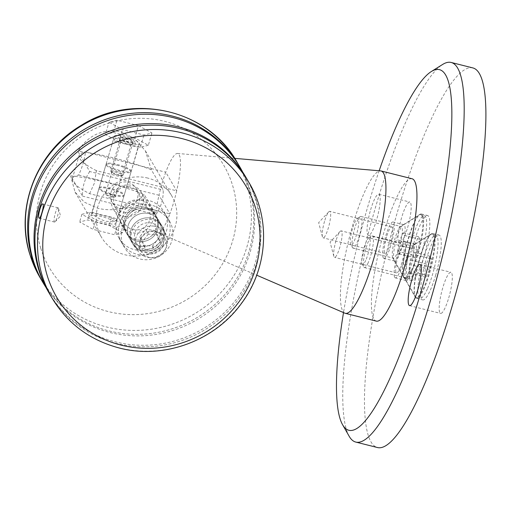 <?xml version="1.0" encoding="UTF-8"?>
<svg xmlns="http://www.w3.org/2000/svg" width="510" height="510" viewBox="0 0 510 510"><rect width="100%" height="100%" fill="white"/><g stroke="black" fill="none" stroke-linecap="round" stroke-linejoin="round"><path stroke-width="0.38" stroke-dasharray="2.55 1.91" d="M407.592 227.677A21.203 4.201 -75.9 0 0 409.791 202.036A21.203 4.201 -75.9 0 0 401.65 217.528A21.203 4.201 -75.9 0 0 399.451 243.162A21.203 4.201 -75.9 0 0 407.592 227.677M370.642 209.731A21.203 4.201 104.1 0 1 378.783 194.246A21.203 4.201 104.1 0 1 376.584 219.88A21.203 4.201 104.1 0 1 368.443 235.371A21.203 4.201 104.1 0 1 370.642 209.731M448.717 297.929A21.203 4.201 -75.9 0 0 450.916 272.295A21.203 4.201 -75.9 0 0 442.776 287.78A21.203 4.201 -75.9 0 0 440.583 313.42A21.203 4.201 -75.9 0 0 448.717 297.929M383.271 257.824A18.755 3.717 -75.9 0 0 383.896 258.366A18.755 3.717 -75.9 0 0 391.597 242.887A18.755 3.717 -75.9 0 0 393.663 222.526A18.755 3.717 -75.9 0 0 393.038 221.984A18.755 3.717 -75.9 0 0 385.337 237.469A18.755 3.717 -75.9 0 0 383.271 257.824M394.122 260.553A18.755 3.717 -75.9 0 0 394.746 261.094A18.755 3.717 -75.9 0 0 402.447 245.616A18.755 3.717 -75.9 0 0 404.513 225.254A18.755 3.717 -75.9 0 0 403.888 224.712A18.755 3.717 -75.9 0 0 403.066 224.91A18.755 3.717 -75.9 0 0 395.715 242.001A18.755 3.717 -75.9 0 0 394.109 260.534A18.755 3.717 -75.9 0 0 394.122 260.553M404.009 277.873A33.43 6.624 -75.9 0 0 405.118 278.836A33.43 6.624 -75.9 0 0 417.958 254.413A33.43 6.624 -75.9 0 0 422.529 214.946A33.43 6.624 -75.9 0 0 421.419 213.983A33.43 6.624 -75.9 0 0 419.953 214.327A33.43 6.624 -75.9 0 0 408.586 238.412A33.43 6.624 -75.9 0 0 403.99 277.842A33.43 6.624 -75.9 0 0 404.009 277.873M394.695 277.344A18.755 3.717 -75.9 0 0 395.32 277.88A18.755 3.717 -75.9 0 0 403.021 262.401A18.755 3.717 -75.9 0 0 405.087 242.04A18.755 3.717 -75.9 0 0 404.462 241.504A18.755 3.717 -75.9 0 0 396.761 256.983A18.755 3.717 -75.9 0 0 394.695 277.344M405.546 280.073A18.755 3.717 -75.9 0 0 406.17 280.608A18.755 3.717 -75.9 0 0 413.871 265.13A18.755 3.717 -75.9 0 0 415.937 244.768A18.755 3.717 -75.9 0 0 415.312 244.233A18.755 3.717 -75.9 0 0 414.49 244.424A18.755 3.717 -75.9 0 0 407.139 261.515A18.755 3.717 -75.9 0 0 405.539 280.054A18.755 3.717 -75.9 0 0 405.546 280.073M415.433 297.387A33.43 6.624 -75.9 0 0 416.542 298.35A33.43 6.624 -75.9 0 0 429.382 273.927A33.43 6.624 -75.9 0 0 433.953 234.466A33.43 6.624 -75.9 0 0 432.843 233.503A33.43 6.624 -75.9 0 0 431.377 233.848A33.43 6.624 -75.9 0 0 420.01 257.926A33.43 6.624 -75.9 0 0 415.414 297.355A33.43 6.624 -75.9 0 0 415.433 297.387M424.154 255.969A33.43 6.624 -75.9 0 0 427.622 215.545A33.43 6.624 -75.9 0 0 414.789 239.968A33.43 6.624 -75.9 0 0 411.321 280.398A33.43 6.624 -75.9 0 0 424.154 255.969M435.578 275.489A33.43 6.624 -75.9 0 0 439.046 235.059A33.43 6.624 -75.9 0 0 426.213 259.482A33.43 6.624 -75.9 0 0 422.745 299.912A33.43 6.624 -75.9 0 0 435.578 275.489M379.153 170.761A185.92 36.835 -75.9 0 0 368.131 205.441A185.92 36.835 -75.9 0 0 343.504 312.592M349.159 436.248A195.706 38.779 104.1 0 1 376.061 205.434A195.706 38.779 104.1 0 1 442.597 64.477M472.891 67.926A195.706 38.779 -75.9 0 0 397.768 210.891A195.706 38.779 -75.9 0 0 377.476 447.531M89.613 193.685L94.497 182.931L96.384 170.665L176.664 190.842A40.774 8.077 104.1 0 1 173.54 202.801A40.774 8.077 104.1 0 1 169.887 213.862L158.992 195.247A40.774 8.077 104.1 0 1 162.116 183.288A40.774 8.077 104.1 0 1 165.763 172.221L176.664 190.842A40.774 8.077 -75.9 0 0 177.512 153.459A40.774 8.077 -75.9 0 0 165.763 172.221L85.489 152.044C84.513 159.522 82.257 167.197 78.712 175.07A70.131 13.604 16.4 0 0 72.356 178.519A70.131 13.604 16.4 0 0 89.613 193.685L169.887 213.862A40.774 8.077 -75.9 0 1 157.641 232.503L256.702 275.19M116.675 165.157A13.05 2.531 -163.6 0 1 131.019 171.966A13.05 2.531 -163.6 0 1 120.328 171.405A13.05 2.531 -163.6 0 1 105.984 164.596A13.05 2.531 -163.6 0 1 116.675 165.157M113.558 194.425A13.05 2.531 16.4 0 0 124.242 194.986A13.05 2.531 16.4 0 0 109.899 188.184A13.05 2.531 16.4 0 0 99.214 187.623A13.05 2.531 16.4 0 0 113.558 194.425M344.836 313.166A73.389 14.541 104.1 0 1 352.888 224.578A73.389 14.541 104.1 0 1 380.6 170.888M78.712 175.07L158.992 195.247A40.774 8.077 -75.9 0 0 157.641 232.503M324.538 221.321A13.662 2.709 -75.9 0 0 322.435 236.844A13.662 2.709 -75.9 0 0 323.123 237.838A13.662 2.709 -75.9 0 0 328.363 227.862A13.662 2.709 -75.9 0 0 329.779 211.344A13.662 2.709 -75.9 0 0 328.701 211.892A13.662 2.709 -75.9 0 0 324.538 221.321M386.548 236.908A13.662 2.709 -75.9 0 0 385.133 253.425A13.662 2.709 -75.9 0 0 390.38 243.448A13.662 2.709 -75.9 0 0 391.795 226.931A13.662 2.709 -75.9 0 0 386.548 236.908M335.962 240.835A13.662 2.709 -75.9 0 0 333.859 256.358A13.662 2.709 -75.9 0 0 334.547 257.352A13.662 2.709 -75.9 0 0 339.787 247.375A13.662 2.709 -75.9 0 0 341.203 230.858A13.662 2.709 -75.9 0 0 340.132 231.406A13.662 2.709 -75.9 0 0 335.962 240.835M397.978 256.422A13.662 2.709 -75.9 0 0 396.557 272.939A13.662 2.709 -75.9 0 0 401.803 262.962A13.662 2.709 -75.9 0 0 403.219 246.445A13.662 2.709 -75.9 0 0 397.978 256.422M412.067 178.755A73.389 14.541 -75.9 0 0 383.896 232.369A73.389 14.541 -75.9 0 0 376.291 321.109M96.384 170.665A70.131 13.604 -163.6 0 1 79.133 155.499A70.131 13.604 -163.6 0 1 85.489 152.044M132.721 229.519A13.866 13.317 149.7 0 0 147.314 224.47A13.866 13.317 149.7 0 0 148.525 209.47A13.866 13.317 149.7 0 0 140.403 203.426A13.866 13.317 149.7 0 0 125.811 208.482A13.866 13.317 149.7 0 0 124.599 223.476A13.866 13.317 149.7 0 0 132.721 229.519M120.392 208.456A13.866 13.317 149.7 0 0 134.984 203.407A13.866 13.317 149.7 0 0 136.195 188.407A13.866 13.317 149.7 0 0 128.074 182.363A13.866 13.317 149.7 0 0 113.481 187.419A13.866 13.317 149.7 0 0 112.27 202.413A13.866 13.317 149.7 0 0 120.392 208.456M92.01 213.04C91.424 212.013 94.745 212.676 101.962 215.035C109.816 216.45 114.769 217.859 116.822 219.255L116.911 219.906L113.309 221.754L105.621 221.276C98.175 218.541 93.636 215.794 92.01 213.04L98.985 188.388A13.05 2.531 -163.6 0 1 110.944 189.28A13.05 2.531 -163.6 0 1 123.904 195.19A13.05 2.531 -163.6 0 1 124.019 195.757A13.05 2.531 -163.6 0 1 112.06 194.865A13.05 2.531 -163.6 0 1 99.099 188.955A13.05 2.531 -163.6 0 1 98.985 188.388M128.208 144.54C135.462 146.918 138.796 147.594 138.216 146.568C136.572 143.794 132.013 141.034 124.548 138.293L116.898 137.821L113.328 139.663L113.418 140.314C115.458 141.71 120.385 143.119 128.208 144.54M131.248 171.201A13.05 2.531 16.4 0 0 131.134 170.633A13.05 2.531 16.4 0 0 118.167 164.724A13.05 2.531 16.4 0 0 106.214 163.831A13.05 2.531 16.4 0 0 106.329 164.398A13.05 2.531 16.4 0 0 119.289 170.308A13.05 2.531 16.4 0 0 131.248 171.201L138.216 146.568M89.747 171.551A40.774 39.174 -30.3 0 0 82.518 196.108L70.667 175.861L75.034 192.079L84.341 202.164L98.079 208.399C116.816 212.294 132.154 207.595 144.1 194.304L155.958 214.563A40.774 39.174 -30.3 0 0 163.187 190.007L151.33 169.747L145.407 150.877L134.895 138.733L120.666 131.656C102.44 128.635 88.179 135.182 77.89 151.298L89.747 171.551L163.187 190.007M147.855 178.105A40.774 39.174 149.7 0 0 104.945 192.958A40.774 39.174 149.7 0 0 101.375 237.073A40.774 39.174 149.7 0 0 125.269 254.847A40.774 39.174 149.7 0 0 168.179 239.993A40.774 39.174 149.7 0 0 171.749 195.878A40.774 39.174 149.7 0 0 147.855 178.105M70.667 175.861A70.131 13.604 -163.6 0 1 144.1 194.304M82.518 196.108L155.958 214.563M151.33 169.747A70.131 13.604 16.4 0 0 77.89 151.298M129.113 144.687A5.285 1.026 16.4 0 0 130.872 144.617A5.285 1.026 16.4 0 0 131.032 144.451A5.285 1.026 16.4 0 0 129.942 143.418A5.285 1.026 16.4 0 0 122.802 141.232A5.285 1.026 16.4 0 0 120.883 141.468A5.285 1.026 16.4 0 0 120.927 141.691A5.285 1.026 16.4 0 0 121.973 142.494A5.285 1.026 16.4 0 0 129.113 144.687M133.301 140.632A8.549 1.657 -163.6 0 1 134.806 142.57A8.549 1.657 -163.6 0 1 128.545 142.054A8.549 1.657 -163.6 0 1 120.424 139.141A8.549 1.657 -163.6 0 1 118.728 137.84A8.549 1.657 -163.6 0 1 123.618 137.388A8.549 1.657 -163.6 0 1 133.301 140.632M113.755 196.866A5.285 1.026 -163.6 0 1 105.71 194.055A5.285 1.026 -163.6 0 1 105.525 193.647A5.285 1.026 -163.6 0 1 107.444 193.417A5.285 1.026 -163.6 0 1 112.939 194.858A5.285 1.026 -163.6 0 1 115.668 196.637A5.285 1.026 -163.6 0 1 115.292 196.873A5.285 1.026 -163.6 0 1 113.755 196.866M134.646 144.151A13.05 2.531 -163.6 0 1 121.08 140.594A13.05 2.531 -163.6 0 1 114.342 136.202A13.05 2.531 -163.6 0 1 119.079 135.628A13.05 2.531 -163.6 0 1 132.638 139.179A13.05 2.531 -163.6 0 1 139.377 143.571A13.05 2.531 -163.6 0 1 134.646 144.151M111.154 223.96A13.05 2.531 -163.6 0 1 97.595 220.403A13.05 2.531 -163.6 0 1 90.856 216.017A13.05 2.531 -163.6 0 1 95.587 215.437A13.05 2.531 -163.6 0 1 109.146 218.994A13.05 2.531 -163.6 0 1 115.885 223.38A13.05 2.531 -163.6 0 1 111.154 223.96M122.591 232.77L109.108 225.388L87.631 219.988L79.636 221.977L93.113 229.36L114.591 234.753L122.591 232.77L124.848 225.095L111.371 217.713L89.887 212.319L81.893 214.302L95.37 221.684L116.854 227.084L124.848 225.095M116.854 227.084L114.591 234.753M95.37 221.684L93.113 229.36M81.893 214.302L79.636 221.977M89.887 212.319L87.631 219.988M111.371 217.713L109.108 225.388M120.424 175.574A5.871 1.141 -163.6 0 1 114.833 174.165A5.871 1.141 -163.6 0 1 111.339 172.246A5.871 1.141 -163.6 0 1 113.418 171.736A5.871 1.141 -163.6 0 1 120.009 173.534A5.871 1.141 -163.6 0 1 122.381 175.497A5.871 1.141 -163.6 0 1 120.424 175.574M113.214 170.907A6.522 1.269 16.4 0 0 110.842 171.201A6.522 1.269 16.4 0 0 110.9 171.475A6.522 1.269 16.4 0 0 114.782 173.61A6.522 1.269 16.4 0 0 120.998 175.172A6.522 1.269 16.4 0 0 123.165 175.089A6.522 1.269 16.4 0 0 123.363 174.885A6.522 1.269 16.4 0 0 119.99 172.686A6.522 1.269 16.4 0 0 113.214 170.907M122.967 137.757A6.522 1.269 16.4 0 0 120.602 138.044A6.522 1.269 16.4 0 0 123.968 140.244A6.522 1.269 16.4 0 0 130.751 142.022A6.522 1.269 16.4 0 0 133.116 141.729A6.522 1.269 16.4 0 0 129.75 139.536A6.522 1.269 16.4 0 0 122.967 137.757M138.471 125.626L151.954 133.008L143.954 134.991L122.476 129.597L108.993 122.209L116.988 120.226L138.471 125.626L134.857 137.904L148.34 145.286L151.954 133.008M148.34 145.286L140.346 147.275L143.954 134.991M140.346 147.275L118.862 141.876L122.476 129.597M118.862 141.876L105.379 134.487L108.993 122.209M105.379 134.487L113.379 132.504L116.988 120.226M113.379 132.504L134.857 137.904M156.895 218.114A17.123 16.454 -30.3 0 1 147.339 238.552A17.123 16.454 -30.3 0 1 125.893 232.152A17.123 16.454 -30.3 0 1 124.453 228.888A17.123 16.454 -30.3 0 1 134.015 208.45A17.123 16.454 -30.3 0 1 155.454 214.85A17.123 16.454 -30.3 0 1 156.895 218.114M120.341 221.863A17.123 16.454 149.7 0 0 121.782 225.127A17.123 16.454 149.7 0 0 143.221 231.527A17.123 16.454 149.7 0 0 152.783 211.089A17.123 16.454 149.7 0 0 151.343 207.825A17.123 16.454 149.7 0 0 129.903 201.424A17.123 16.454 149.7 0 0 120.341 221.863M239.196 165.826A114.163 109.688 -30.3 0 1 248.823 187.572A114.163 109.688 -30.3 0 1 185.085 323.85A114.163 109.688 -30.3 0 1 42.151 281.176A114.163 109.688 149.7 0 0 153.58 333.113A114.163 109.688 149.7 0 0 249.199 250.78A114.163 109.688 149.7 0 0 239.196 165.826M58.369 208.048A7.338 1.453 -75.9 0 0 58.127 207.831A7.338 1.453 -75.9 0 0 55.112 213.894A7.338 1.453 -75.9 0 0 54.302 221.856A7.338 1.453 -75.9 0 0 54.551 222.067A7.338 1.453 -75.9 0 0 55.125 221.773A7.338 1.453 -75.9 0 0 57.745 215.309A7.338 1.453 -75.9 0 0 58.497 208.367A7.338 1.453 -75.9 0 0 58.369 208.048M151.77 223.138A13.662 13.126 149.7 0 0 137.394 228.11A13.662 13.126 149.7 0 0 136.195 242.894A13.662 13.126 149.7 0 0 144.202 248.848A13.662 13.126 149.7 0 0 158.578 243.869A13.662 13.126 149.7 0 0 159.777 229.092A13.662 13.126 149.7 0 0 151.77 223.138M49.464 293.664A114.163 109.688 149.7 0 0 116.369 343.428A114.163 109.688 149.7 0 0 236.519 301.837A114.163 109.688 149.7 0 0 246.508 178.315A114.163 109.688 149.7 0 1 256.511 263.268A114.163 109.688 149.7 0 1 160.892 345.601A114.163 109.688 149.7 0 1 49.464 293.664M149.232 257.435A13.662 13.126 -30.3 0 1 141.225 251.481A13.662 13.126 -30.3 0 1 142.417 236.697A13.662 13.126 -30.3 0 1 156.799 231.725A13.662 13.126 -30.3 0 1 164.8 237.679A13.662 13.126 -30.3 0 1 163.608 252.456A13.662 13.126 -30.3 0 1 149.232 257.435M45.932 287.353A114.163 109.688 149.7 0 0 157.271 334.235A114.163 109.688 149.7 0 0 250.11 252.342A114.163 109.688 149.7 0 0 242.734 172.138M157.87 229.156A17.123 16.454 149.7 0 0 156.366 216.412A17.123 16.454 149.7 0 0 139.651 208.622A17.123 16.454 149.7 0 0 125.307 220.97A17.123 16.454 149.7 0 0 126.811 233.714A17.123 16.454 149.7 0 0 143.527 241.504A17.123 16.454 149.7 0 0 157.87 229.156A17.123 16.454 149.7 0 0 156.366 216.412A17.123 16.454 149.7 0 0 139.651 208.622A17.123 16.454 149.7 0 0 125.307 220.97A17.123 16.454 149.7 0 0 126.811 233.714A17.123 16.454 149.7 0 0 143.527 241.504A17.123 16.454 149.7 0 0 157.87 229.156M156.952 227.594A17.123 16.454 149.7 0 0 155.454 214.85A17.123 16.454 149.7 0 0 138.739 207.06A17.123 16.454 149.7 0 0 124.395 219.408A17.123 16.454 149.7 0 0 125.893 232.152A17.123 16.454 149.7 0 0 142.609 239.942A17.123 16.454 149.7 0 0 156.952 227.594M48.552 292.102A114.163 109.688 149.7 0 0 159.981 344.04A114.163 109.688 149.7 0 0 255.599 261.706A114.163 109.688 149.7 0 0 245.597 176.753M164.265 240.083A17.123 16.454 149.7 0 0 162.766 227.339A17.123 16.454 149.7 0 0 146.051 219.549A17.123 16.454 149.7 0 0 131.707 231.897A17.123 16.454 149.7 0 0 133.206 244.641A17.123 16.454 149.7 0 0 149.921 252.431A17.123 16.454 149.7 0 0 164.265 240.083M163.353 238.521A17.123 16.454 149.7 0 0 161.848 225.777A17.123 16.454 149.7 0 0 145.14 217.987A17.123 16.454 149.7 0 0 130.796 230.335A17.123 16.454 149.7 0 0 132.294 243.079A17.123 16.454 149.7 0 0 149.009 250.869A17.123 16.454 149.7 0 0 163.353 238.521A17.123 16.454 149.7 0 0 161.848 225.777A17.123 16.454 149.7 0 0 145.14 217.987A17.123 16.454 149.7 0 0 130.796 230.335A17.123 16.454 149.7 0 0 132.294 243.079A17.123 16.454 149.7 0 0 149.009 250.869A17.123 16.454 149.7 0 0 163.353 238.521M116.784 218.828A26.093 25.073 149.7 0 0 119.072 238.246A26.093 25.073 149.7 0 0 144.54 250.117A26.093 25.073 149.7 0 0 166.394 231.298A26.093 25.073 149.7 0 0 164.105 211.88A26.093 25.073 149.7 0 0 138.637 200.009A26.093 25.073 149.7 0 0 116.784 218.828M119.525 223.514A26.093 25.073 149.7 0 0 121.814 242.926A26.093 25.073 149.7 0 0 147.282 254.802A26.093 25.073 149.7 0 0 169.135 235.983A26.093 25.073 149.7 0 0 166.853 216.565A26.093 25.073 149.7 0 0 141.378 204.688A26.093 25.073 149.7 0 0 119.525 223.514A26.093 25.073 149.7 0 0 121.814 242.926A26.093 25.073 149.7 0 0 147.282 254.802A26.093 25.073 149.7 0 0 169.135 235.983A26.093 25.073 149.7 0 0 166.853 216.565A26.093 25.073 149.7 0 0 141.378 204.688A26.093 25.073 149.7 0 0 119.525 223.514M160.612 233.835A17.123 16.454 149.7 0 0 159.107 221.091A17.123 16.454 149.7 0 0 142.392 213.301A17.123 16.454 149.7 0 0 128.055 225.656A17.123 16.454 149.7 0 0 129.553 238.399A17.123 16.454 149.7 0 0 146.268 246.19A17.123 16.454 149.7 0 0 160.612 233.835A17.123 16.454 149.7 0 0 159.107 221.091A17.123 16.454 149.7 0 0 142.392 213.301A17.123 16.454 149.7 0 0 128.055 225.656A17.123 16.454 149.7 0 0 129.553 238.399A17.123 16.454 149.7 0 0 146.268 246.19A17.123 16.454 149.7 0 0 160.612 233.835M122.266 228.193A26.093 25.073 149.7 0 0 124.555 247.611A26.093 25.073 149.7 0 0 150.023 259.482A26.093 25.073 149.7 0 0 171.876 240.663A26.093 25.073 149.7 0 0 169.594 221.244A26.093 25.073 149.7 0 0 144.12 209.374A26.093 25.073 149.7 0 0 122.266 228.193M424.792 243.703A32.621 6.464 -75.9 0 0 415.178 296.469A32.621 6.464 -75.9 0 0 416.281 297.445A32.621 6.464 -75.9 0 0 423.67 287.92A32.621 6.464 -75.9 0 0 433.213 254.235A32.621 6.464 -75.9 0 0 432.18 234.173A32.621 6.464 -75.9 0 0 430.752 234.511A32.621 6.464 -75.9 0 0 424.792 243.703M427.393 288.851A32.621 6.464 104.1 0 1 419.998 298.382A32.621 6.464 104.1 0 1 418.965 278.32A32.621 6.464 104.1 0 1 428.508 244.634A32.621 6.464 104.1 0 1 435.903 235.11A32.621 6.464 104.1 0 1 436.936 255.166A32.621 6.464 104.1 0 1 427.393 288.851M365.702 260.444A13.7 2.716 104.1 0 1 362.132 264.033A13.7 2.716 104.1 0 1 366.174 241.874A13.7 2.716 104.1 0 1 368.673 238.011A13.7 2.716 104.1 0 1 369.89 245.061A13.7 2.716 104.1 0 1 365.702 260.444M368.137 262.835A16.307 3.232 104.1 0 1 364.44 267.597A16.307 3.232 104.1 0 1 363.891 267.112A16.307 3.232 104.1 0 1 368.698 240.726A16.307 3.232 104.1 0 1 371.675 236.13A16.307 3.232 104.1 0 1 372.396 235.964A16.307 3.232 104.1 0 1 372.912 245.992A16.307 3.232 104.1 0 1 368.137 262.835M408.446 272.965A16.307 3.232 104.1 0 1 404.749 277.733A16.307 3.232 104.1 0 1 404.2 277.242A16.307 3.232 104.1 0 1 409.007 250.856A16.307 3.232 104.1 0 1 411.984 246.266A16.307 3.232 104.1 0 1 412.705 246.094A16.307 3.232 104.1 0 1 413.221 256.122A16.307 3.232 104.1 0 1 408.446 272.965M410.652 273.443L409.071 270.733L410.99 260.176L414.49 252.316L416.071 255.025L414.152 265.582L410.652 273.443L426.035 277.306L424.447 274.603L426.366 264.04L429.873 256.186L431.454 258.889L429.535 269.452L426.035 277.306M410.99 260.176L426.366 264.04M409.071 270.733L424.447 274.603M414.49 252.316L429.873 256.186M416.071 255.025L431.454 258.889M414.152 265.582L429.535 269.452M421.84 215.596A32.621 6.464 -75.9 0 0 420.756 214.659A32.621 6.464 -75.9 0 0 419.328 214.997A32.621 6.464 -75.9 0 0 406.54 244.717A32.621 6.464 -75.9 0 0 403.754 276.955A32.621 6.464 -75.9 0 0 403.773 276.994A32.621 6.464 -75.9 0 0 404.857 277.931A32.621 6.464 -75.9 0 0 418.251 251.009A32.621 6.464 -75.9 0 0 421.84 215.596M407.49 277.924A32.621 6.464 104.1 0 1 411.079 242.518A32.621 6.464 104.1 0 1 424.479 215.596A32.621 6.464 104.1 0 1 425.563 216.533A32.621 6.464 104.1 0 1 421.974 251.946A32.621 6.464 104.1 0 1 408.574 278.862A32.621 6.464 104.1 0 1 407.49 277.924M350.721 244.532A13.7 2.716 104.1 0 1 350.708 244.519A13.7 2.716 104.1 0 1 351.881 230.979A13.7 2.716 104.1 0 1 357.249 218.497A13.7 2.716 104.1 0 1 358.307 218.752A13.7 2.716 104.1 0 1 356.433 234.919A13.7 2.716 104.1 0 1 350.721 244.532M352.474 247.611A16.307 3.232 104.1 0 1 352.467 247.599A16.307 3.232 104.1 0 1 353.857 231.476A16.307 3.232 104.1 0 1 360.251 216.616A16.307 3.232 104.1 0 1 360.972 216.45A16.307 3.232 104.1 0 1 361.507 216.916A16.307 3.232 104.1 0 1 359.716 234.625A16.307 3.232 104.1 0 1 353.016 248.083A16.307 3.232 104.1 0 1 352.474 247.611L350.708 244.519M392.783 257.748A16.307 3.232 104.1 0 1 392.776 257.728A16.307 3.232 104.1 0 1 394.166 241.612A16.307 3.232 104.1 0 1 400.56 226.746A16.307 3.232 104.1 0 1 401.281 226.58A16.307 3.232 104.1 0 1 401.816 227.052A16.307 3.232 104.1 0 1 400.025 244.755A16.307 3.232 104.1 0 1 393.325 258.213A16.307 3.232 104.1 0 1 392.783 257.748M397.647 251.22L399.566 240.663L403.066 232.802L404.647 235.505L402.728 246.069L399.228 253.923L397.647 251.22L413.023 255.089L414.942 244.526L418.442 236.665L420.03 239.375L418.111 249.932L414.604 257.792L413.023 255.089M403.066 232.802L418.442 236.665M399.566 240.663L414.942 244.526M404.647 235.505L420.03 239.375M402.728 246.069L418.111 249.932M399.228 253.923L414.604 257.792M150.118 253.833A11.787 11.328 149.7 0 0 163.327 243.672A11.787 11.328 149.7 0 0 153.414 231.068A11.787 11.328 149.7 0 0 140.212 241.23A11.787 11.328 149.7 0 0 150.118 253.833M153.682 226.083A16.307 15.67 -30.3 0 1 165.476 233.586A16.307 15.67 -30.3 0 1 164.73 250.308A16.307 15.67 -30.3 0 1 149.124 257.569A16.307 15.67 -30.3 0 1 137.33 250.066A16.307 15.67 -30.3 0 1 138.076 233.344A16.307 15.67 -30.3 0 1 153.682 226.083M128.494 186.679A13.298 12.775 -30.3 0 1 139.67 200.895A13.298 12.775 -30.3 0 1 124.778 212.351A13.298 12.775 -30.3 0 1 113.602 198.141A13.298 12.775 -30.3 0 1 128.494 186.679M125.084 216.508A16.307 15.67 149.7 0 0 140.69 209.247A16.307 15.67 149.7 0 0 141.442 192.525A16.307 15.67 149.7 0 0 129.648 185.022A16.307 15.67 149.7 0 0 114.036 192.283A16.307 15.67 149.7 0 0 113.29 209.004A16.307 15.67 149.7 0 0 125.084 216.508M148.295 234.09L142.539 241.479L146.013 249.836L155.244 250.812L161.001 243.423L157.526 235.065L148.295 234.09L145.554 229.404L139.797 236.793L142.539 241.479M139.797 236.793L143.272 245.151L152.503 246.126L158.253 238.744L154.779 230.38L145.554 229.404M154.779 230.38L157.526 235.065M158.253 238.744L161.001 243.423M152.503 246.126L155.244 250.812M143.272 245.151L146.013 249.836M39.869 277.274A114.163 109.688 149.7 0 0 182.803 319.948A114.163 109.688 149.7 0 0 246.54 183.67A114.163 109.688 149.7 0 0 236.914 161.919M40.774 248.293A101.114 97.149 -30.3 0 1 107.438 123.598A101.114 97.149 -30.3 0 1 232.35 184.652A101.114 97.149 -30.3 0 1 165.686 309.353A101.114 97.149 -30.3 0 1 40.774 248.293M52.014 298.019A114.163 109.688 149.7 0 0 118.913 347.782A114.163 109.688 149.7 0 0 239.069 306.191A114.163 109.688 149.7 0 0 249.058 182.669M378.783 194.246L409.791 202.036M419.908 264.499L450.916 272.295M394.746 261.094L383.896 258.366M406.17 280.608L395.32 277.88M421.419 213.983L427.622 215.545M432.843 233.503L439.046 235.059M416.542 298.35L422.745 299.912M405.118 278.836L411.321 280.398M405.539 280.054L415.414 297.355M414.49 244.424L431.377 233.848M415.312 244.233L404.462 241.504M394.109 260.534L403.99 277.842M403.066 224.91L419.953 214.327M403.888 224.712L393.038 221.984M409.575 305.624L440.583 313.42M368.443 235.371L399.451 243.162M124.242 194.986L131.019 171.966M328.701 211.892L318.648 222.628L322.435 236.844M385.133 253.425L323.123 237.838M340.132 231.406L330.072 242.142L333.859 256.358M396.557 272.939L334.547 257.352M391.795 226.931L329.779 211.344M403.219 246.445L341.203 230.858M177.512 153.459L234.74 158.368M99.214 187.623L105.984 164.596M72.356 178.519L79.133 155.499M136.195 188.407L148.525 209.47M116.911 219.906L124.019 195.757M75.034 192.079L101.375 237.073M145.407 150.877L171.749 195.878M106.214 163.831L113.328 139.663M112.27 202.413L124.599 223.476M130.872 144.617L134.806 142.57M120.883 141.468L105.525 193.647M115.292 196.873L109.72 198.129L105.71 194.055M114.342 136.202L90.856 216.017M139.377 143.571L115.885 223.38M131.032 144.451L115.668 196.637M120.927 141.691L118.728 137.84M111.339 172.246L110.9 171.475M110.842 171.201L120.602 138.044M123.363 174.885L133.116 141.729M122.381 175.497L123.165 175.089M121.782 225.127L133.206 244.641M151.343 207.825L162.766 227.339M58.127 207.831L42.84 203.994M136.195 242.894L141.225 251.481M159.777 229.092L164.8 237.679M54.551 222.067L39.257 218.229M55.125 221.773L60.531 216.004L58.497 208.367M119.072 238.246L124.555 247.611M164.105 211.88L169.594 221.244M416.281 297.445L419.998 298.382M362.132 264.033L363.891 267.112M364.44 267.597L404.749 277.733M404.2 277.242L415.178 296.469M411.984 246.266L430.752 234.511M372.396 235.964L412.705 246.094M368.673 238.011L371.675 236.13M432.18 234.173L435.903 235.11M420.756 214.659L424.479 215.596M357.249 218.497L360.251 216.616M360.972 216.45L401.281 226.58M392.776 257.728L403.754 276.955M400.56 226.746L419.328 214.997M353.016 248.083L393.325 258.213M404.857 277.931L408.574 278.862M165.476 233.586L141.442 192.525M137.33 250.066L113.29 209.004"/><path stroke-width="0.76" d="M411.774 279.99A21.203 4.201 104.1 0 1 419.908 264.499A21.203 4.201 104.1 0 1 417.709 290.139A21.203 4.201 104.1 0 1 409.575 305.624A21.203 4.201 104.1 0 1 411.774 279.99M343.504 312.592A185.92 36.835 -75.9 0 0 342.573 424.709A185.92 36.835 -75.9 0 0 420.227 294.429A185.92 36.835 -75.9 0 0 431.339 71.528A185.92 36.835 -75.9 0 0 379.153 170.761M431.339 71.528L442.597 64.477A195.706 38.779 104.1 0 1 451.184 62.469A195.706 38.779 104.1 0 1 430.899 299.109A195.706 38.779 104.1 0 1 355.776 442.074A195.706 38.779 104.1 0 1 349.159 436.248L342.573 424.709M355.776 442.074L377.476 447.531A195.706 38.779 -75.9 0 0 452.606 304.566A195.706 38.779 -75.9 0 0 472.891 67.926L451.184 62.469M234.74 158.368L380.6 170.888A73.389 14.541 104.1 0 1 381.059 170.965A73.389 14.541 104.1 0 1 373.454 259.705A73.389 14.541 104.1 0 1 345.283 313.318A73.389 14.541 104.1 0 1 344.836 313.166L256.702 275.19M345.283 313.318L376.291 321.109A73.389 14.541 -75.9 0 0 404.462 267.501A73.389 14.541 -75.9 0 0 412.067 178.755L381.059 170.965M32.525 259.424A114.163 109.688 -30.3 0 1 96.262 123.152A114.163 109.688 -30.3 0 1 239.196 165.826A114.163 109.688 149.7 0 0 127.768 113.889A114.163 109.688 149.7 0 0 32.149 196.222A114.163 109.688 149.7 0 0 42.151 281.176A114.163 109.688 -30.3 0 1 32.525 259.424M39.028 218.019C37.332 216.119 41.641 201.45 43.089 204.204C44.3 205.976 39.984 220.645 39.028 218.019L39.257 218.229M121.01 345.085A109.727 105.423 149.7 0 0 255.708 268.037A109.727 105.423 149.7 0 0 181.79 138.554A109.727 105.423 149.7 0 0 47.092 215.602A109.727 105.423 149.7 0 0 121.01 345.085M249.058 182.669L246.508 178.315A114.163 109.688 149.7 0 0 135.08 126.378A114.163 109.688 149.7 0 0 39.461 208.711A114.163 109.688 149.7 0 0 49.464 293.664L48.552 292.102A114.163 109.688 149.7 0 1 38.55 207.149A114.163 109.688 149.7 0 1 134.168 124.816A114.163 109.688 149.7 0 1 245.597 176.753L246.508 178.315A114.163 109.688 149.7 0 0 179.609 128.552A114.163 109.688 149.7 0 0 59.453 170.142A114.163 109.688 149.7 0 0 49.464 293.664L52.014 298.019C67.454 323.512 89.83 340.164 119.13 347.967C163.181 359.658 214.13 341.203 241.16 303.82C267.756 268.872 271.046 219.198 249.058 182.669A114.163 109.688 149.7 0 0 182.153 132.906A114.163 109.688 149.7 0 0 62.003 174.496A114.163 109.688 149.7 0 0 52.014 298.019M242.734 172.138A114.163 109.688 149.7 0 0 240.108 167.388A114.163 109.688 149.7 0 0 128.686 115.451A114.163 109.688 149.7 0 0 33.067 197.784A114.163 109.688 149.7 0 0 43.069 282.738A114.163 109.688 149.7 0 0 45.932 287.353M236.914 161.919A114.163 109.688 149.7 0 0 93.98 119.244A114.163 109.688 149.7 0 0 30.243 255.523A114.163 109.688 149.7 0 0 39.869 277.274L30.154 255.325C14.401 208.003 36.828 151.291 81.154 125.428C132.906 92.189 208.118 109.573 236.914 161.919L240.108 167.388M43.069 282.738L39.869 277.274"/></g></svg>
